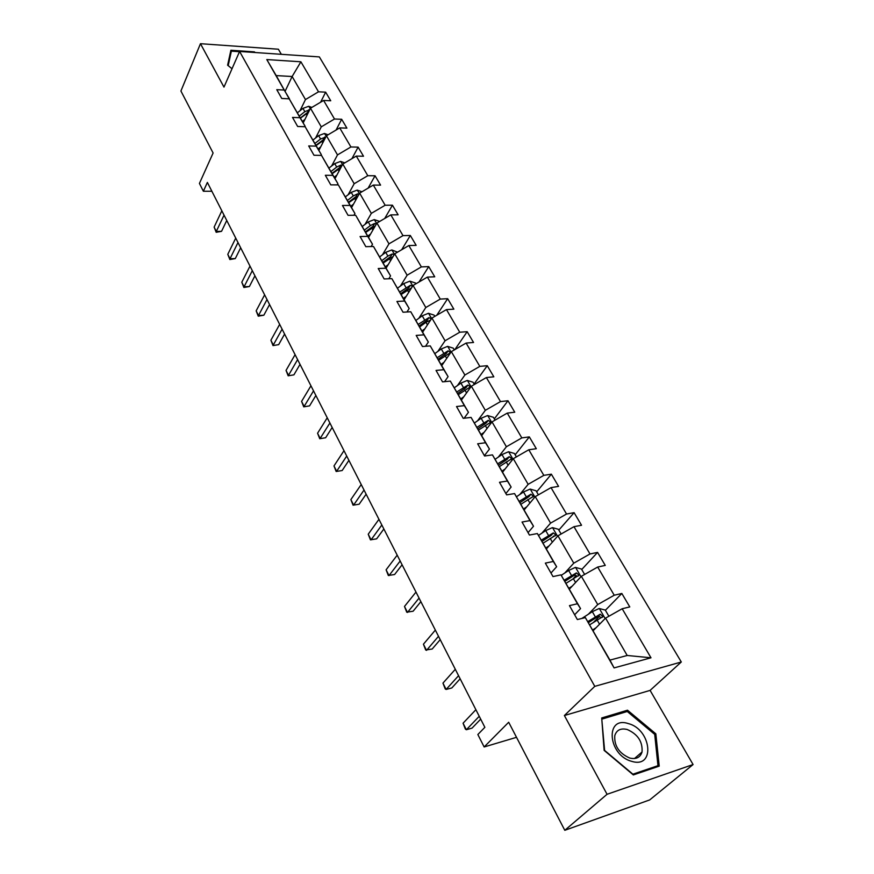 <?xml version="1.0" encoding="UTF-8"?>
<svg xmlns="http://www.w3.org/2000/svg" width="874" height="874" viewBox="0 0 874 874"><rect width="100%" height="100%" fill="white"/><g stroke="black" fill="none" stroke-linecap="round" stroke-linejoin="round"><path stroke-width="1.31" d="M693.082 764.542L650.103 690.394L564.386 715.522L607.059 794.291L693.082 764.542L649.71 799.907L564.79 830.3L508.69 722.252L484.141 746.964L516.512 737.328M607.059 794.291L564.79 830.3M281.33 54.308L278.38 49.217L200.463 43.7L180.918 91.016L213.103 153.005L199.425 183.442L203.369 191.242L211.869 191.264M681.305 661.989L319.349 56.908L239.596 51.457L594.779 686.352L681.305 661.989L650.103 690.394M299.979 110.747L305.474 99.56L292.135 76.508L300.896 61.792L318.518 91.803L325.652 92.163L320.605 102.214M285.121 91.235L292.135 76.508L276.195 75.59L289.338 99.035M305.474 99.56L318.518 91.803M315.59 138.005L321.271 126.85L310.488 108.223L323.599 100.444L330.733 100.772L325.652 92.163M323.599 100.444L334.502 119.006L341.668 119.279L336.075 130.04M331.628 166.005L337.506 154.906L326.428 135.765L339.713 127.888L346.902 128.128L341.668 119.279M339.713 127.888L350.922 146.963L358.132 147.138L351.916 158.664M348.114 194.782L354.178 183.726L342.794 164.05L356.286 156.085L363.508 156.227L358.132 147.138M356.286 156.085L367.801 175.696L375.044 175.772L368.129 188.129M365.059 224.356L371.33 213.365L359.629 193.132L373.307 185.08L380.572 185.113L375.044 175.772M373.307 185.08L385.15 205.237L392.437 205.204L384.713 218.478M382.473 254.771L388.974 243.846L376.934 223.045L390.82 214.884L398.118 214.807L392.437 205.204M390.82 214.884L403.001 235.63L410.321 235.477L401.679 249.735M400.401 286.071L407.131 275.212L394.731 253.81L408.835 245.55L416.166 245.354L410.321 235.477M408.835 245.55L421.366 266.898L428.73 266.614L419.028 281.974M418.854 318.267L425.813 307.506L413.052 285.459L427.375 277.113L434.739 276.796L428.73 266.614M427.375 277.113L440.278 299.083L447.663 298.679L436.76 315.241M437.841 351.424L445.063 340.762L431.92 318.06L446.461 309.604L453.857 309.156L447.663 298.679M446.461 309.604L459.746 332.229L467.175 331.694L454.862 349.6M457.408 385.587L464.881 375.022L451.345 351.632L466.115 343.067L473.544 342.477L467.175 331.694M466.115 343.067L479.815 366.381L487.266 365.693L474.079 384.025M477.565 420.787L485.321 410.332L471.37 386.221L486.37 377.546L493.832 376.814L487.266 365.693M486.37 377.546L500.496 401.592L507.98 400.751L494.313 418.875M498.355 457.069L506.396 446.756L492.007 421.891L507.259 413.107L514.753 412.211L507.98 400.751M507.259 413.107L521.822 437.896L529.327 436.891L515.157 454.797M519.801 494.509L528.147 484.327L513.289 458.675L528.792 449.771L536.319 448.712L529.327 436.891M528.792 449.771L543.825 475.358L551.363 474.178L536.658 491.844M541.924 533.129L550.587 523.122L535.259 496.629L551.024 487.616L558.573 486.381L551.363 474.178M551.024 487.616L566.538 514.021L574.098 512.667L558.847 530.059M564.768 573.016L573.77 563.173L557.94 535.817L573.978 526.683L581.538 525.263L574.098 512.667M573.978 526.683L589.994 553.963L597.576 552.401L581.734 569.509M588.366 614.225L597.729 604.568L581.363 576.294L597.685 567.04L605.267 565.412L597.576 552.401M597.685 567.04L614.236 595.227L621.84 593.468L605.387 610.249M622.179 608.741L650.988 657.794L614.083 667.911L585.361 617.612L609.943 660.11L627.182 655.478L605.573 618.126L622.179 608.741L629.783 606.917L621.84 593.468M577.452 603.759L560.966 574.874L580.544 608.61L577.452 603.759L569.455 605.616L577.353 619.546L585.361 617.612M553.318 561.479L537.379 533.555L556.64 566.745L553.318 561.479L545.343 563.118L552.991 576.578L560.966 574.874M529.983 520.598L514.557 493.581L533.511 526.246L529.983 520.598L522.04 522.029L529.426 535.052L537.379 533.555M507.401 481.039L492.466 454.884L511.126 487.047L507.401 481.039L499.491 482.273L506.636 494.87L514.557 493.581M485.54 442.747L471.075 417.411L489.451 449.083L485.54 442.747L477.663 443.795L484.578 455.999L492.466 454.884M464.367 405.645L450.35 381.097L468.453 412.299L464.367 405.645L456.523 406.53L463.22 418.34L471.075 417.411M443.839 369.702L430.259 345.896L448.089 376.639L443.839 369.702L436.039 370.423L442.528 381.872L450.35 381.097M423.945 334.84L410.769 311.756L428.336 342.051L423.945 334.84L416.177 335.408L422.47 346.519L430.259 345.896M404.64 301.038L391.858 278.631L409.174 308.489L404.64 301.038L396.916 301.454L403.023 312.226L410.769 311.756M385.915 268.22L373.493 246.479L390.569 275.9L385.915 268.22L378.224 268.515L384.156 278.959L391.858 278.631M367.725 236.362L355.674 215.244L372.499 244.261L367.725 236.362L360.077 236.526L365.835 246.676L373.493 246.479M350.059 205.423L338.347 184.895L354.953 213.518L350.059 205.423L342.455 205.466L348.049 215.321L355.674 215.244M332.896 175.357L321.512 155.408L337.888 183.638L332.896 175.357L325.336 175.281L330.776 184.862L338.347 184.895M316.213 146.122L305.135 126.73L321.293 154.578L316.213 146.122L308.697 145.947L313.984 155.255L321.512 155.408M299.99 117.706L289.218 98.828L305.157 126.315L299.99 117.706L292.517 117.422L297.652 126.479L305.135 126.73M289.447 98.806L284.203 90.044L276.774 89.672L281.767 98.478L289.218 98.828M284.203 90.044L266.799 59.563L300.896 61.792M484.141 746.964L477.849 734.521L484.862 727.321L207.378 182.426L203.369 191.242M303.202 122.884L310.488 108.223M321.271 126.85L334.502 119.006M321.293 154.578L320.867 155.397M318.89 150.372L326.428 135.765M337.506 154.906L350.922 146.963M337.888 183.638L337.211 184.895M335.015 178.602L342.794 164.05M354.178 183.726L367.801 175.696M354.953 213.518L353.97 215.266M351.577 207.608L359.629 193.132M371.33 213.365L385.15 205.237M372.499 244.261L371.177 246.534M368.609 237.433L376.934 223.045M388.974 243.846L403.001 235.63M390.569 275.9L388.832 278.762M386.122 268.11L394.731 253.81M407.131 275.212L421.366 266.898M409.174 308.489L406.945 311.985M404.138 299.662L413.052 285.459M425.813 307.506L440.278 299.083M428.336 342.051L425.529 346.268M422.677 332.142L431.92 318.06M445.063 340.762L459.746 332.229M448.089 376.639L444.582 381.665M441.774 365.583L451.345 351.632M464.881 375.022L479.815 366.381M468.453 412.299L464.105 418.242M461.45 400.03L471.37 386.221M485.321 410.332L500.496 401.592M489.451 449.083L484.393 455.671M481.716 435.536L492.007 421.891M506.396 446.756L521.822 437.896M511.126 487.047L505.882 493.537M502.616 472.146L513.289 458.675M528.147 484.327L543.825 475.358M533.511 526.246L528.06 532.637M524.182 509.903L535.259 496.629M550.587 523.122L566.538 514.021M556.64 566.745L550.97 573.027M546.436 548.883L557.94 535.817M573.77 563.173L589.994 553.963M580.544 608.61L574.644 614.761M569.411 589.12L581.363 576.294M597.729 604.568L614.236 595.227M614.083 667.911L609.943 660.11M564.386 715.522L594.779 686.352M200.463 43.7L223.973 87.105L239.596 51.457M593.151 630.7L605.573 618.126M627.182 655.478L650.988 657.794M266.799 59.563L276.195 75.59M599.324 616.432L593.544 622.321M576.184 575.507L573.497 578.402M553.613 536.035L552.86 536.887M601.705 717.969L604.131 750.373L633.333 774.932L659.215 766.137L655.839 733.832L627.51 710.201L601.705 717.969M255.197 52.516L254.378 51.872L230.889 50.255L227.611 65.2L232.025 68.729L228.19 65.626L231.37 51.151L239.487 51.708M625.544 711.993L627.51 710.201M654.746 734.772L655.839 733.832M254.126 52.44L254.378 51.872M479.247 716.287L466.355 729.735L463.067 723.202L475.893 709.699M480.7 719.138L472.058 728.108L466.355 729.735L465.361 729.08L463.067 723.202M608.872 616.257L605.289 610.085L599.193 608.501L592.321 611.658L581.822 618.464M596.101 627.718L592.703 629.914M589.764 624.757L602.962 616.563L600.241 614.214L587.874 621.545M588.508 622.572L597.903 616.596L600.187 616.935M458.566 675.678L446.133 689.444L442.954 683.107L455.31 669.287M460.15 678.781L451.814 687.958L446.133 689.444L445.227 688.941L442.954 683.107M438.508 636.294L426.523 650.365L423.431 644.204L435.35 630.088M440.212 639.637L432.182 649.021L425.693 649.994L423.431 644.204M584.608 574.447L581.461 569.029L575.431 567.401L568.635 570.471L561.261 575.332M572.251 586.083L568.919 588.257M566.079 583.286L579.058 575.158L576.381 572.907L564.287 580.15M564.943 581.286L574.142 575.332L576.294 575.595M561.13 534.003L558.388 529.283L552.412 527.612L545.715 530.594L538.537 535.401M549.167 545.78L545.9 547.954M543.147 543.136L555.919 535.085L553.297 532.922L541.421 540.099M542.12 541.323L551.133 535.401L553.297 532.922M631.738 761.352C655.653 768.825 651.48 729.331 628.351 723.606C604.863 715.587 607.791 755.223 631.738 761.352M629.739 758.053C636.163 759.517 640.26 757.507 642.04 752.011C642.761 741.709 637.812 734.204 627.204 729.495C620.715 727.966 616.574 730.009 614.783 735.624C614.105 745.872 619.098 753.355 629.739 758.053M602.252 719.018L627.259 711.48L654.713 734.379L657.969 765.679L632.885 774.189L604.611 750.416L601.815 719.433M656.199 767.164L657.969 765.679M230.015 54.275L231.37 51.151M419.061 598.089L407.492 612.434L404.487 606.458L415.991 592.069M420.875 601.651L413.118 611.221L406.738 612.193L404.487 606.458M538.395 494.837L536.046 490.773L530.136 489.079L523.515 491.975L516.523 496.738M526.814 506.756L523.613 508.919M520.948 504.243L533.511 496.279L530.933 494.203L519.276 501.305M520.019 502.605L528.857 496.716L530.933 494.203M400.172 561.01L389.006 575.605L386.1 569.804L397.2 555.165M402.095 564.779L394.611 574.513L388.318 575.485L386.1 569.804M516.381 456.905L514.382 453.464L508.537 451.749L501.993 454.556L495.176 459.265M505.15 468.945L502.026 471.097M499.436 466.574L511.803 458.675L509.269 456.687L497.809 463.723M498.595 465.099L507.259 459.232L509.269 456.687M381.84 525.001L371.057 539.837L368.227 534.2L378.945 519.331M383.861 528.967L376.628 538.854L370.434 539.837L368.227 534.2M495.045 420.143L493.395 417.291L487.594 415.543L481.137 418.275L474.484 422.95M484.163 432.291L481.093 434.444M478.581 430.052L490.751 422.229L488.271 420.328L477.007 427.288M477.827 428.73L486.337 422.907L488.271 420.328M364.021 490.03L353.609 505.074L350.867 499.589L361.224 484.524M366.14 494.181L359.159 504.211L353.063 505.183L350.867 499.589M359.159 504.211L353.063 505.183M474.353 384.494L473.02 382.211L467.295 380.441L460.904 383.096L454.404 387.717M463.799 396.752L460.795 398.883M458.358 394.633L470.343 386.887L467.896 385.052L456.829 391.945M457.692 393.453L466.028 387.663L467.896 385.052M346.716 456.042L336.654 471.283L333.977 465.951L343.985 450.689M348.912 460.358L342.171 470.518L336.162 471.49L333.977 465.951M342.171 470.518L336.162 471.49M454.283 349.928L453.256 348.158L447.586 346.366L441.283 348.945L434.902 353.555M444.047 362.262L441.097 364.392M438.737 360.263L450.536 352.593L448.133 350.824L437.251 357.663M438.136 359.214L446.33 353.457L448.133 350.824M329.891 423.005L320.168 438.409L317.568 433.231L327.237 417.794M332.164 427.473L325.641 437.754L319.731 438.726L317.568 433.231M325.641 437.754L319.731 438.726M434.815 316.377L434.072 315.099L428.457 313.285L422.218 315.798L415.969 320.376M424.873 328.788L421.978 330.907M431.308 318.988L428.948 317.601L418.242 324.363M419.159 325.98L427.211 320.255L428.948 317.601M419.684 326.898L425.966 322.309L430.609 320.048M313.526 390.864L304.119 406.443L301.585 401.395L310.947 385.795M315.875 395.485L309.571 405.875L303.737 406.847L301.585 401.395M309.571 405.875L303.737 406.847M415.904 283.799L415.434 282.99L409.873 281.166L403.712 283.613L397.572 288.158M406.257 296.286L403.406 298.384M412.506 286.333L410.31 285.339L399.779 292.036M400.729 293.697L408.639 288.016L410.31 285.339M401.188 294.494L411.567 287.83M297.597 359.596L288.507 375.317L286.038 370.412L295.084 354.658M300.022 364.36L293.915 374.848L288.169 375.809L286.038 370.412M293.915 374.848L288.169 375.809M397.539 252.16L391.825 249.953L385.729 252.335L379.698 256.858M388.165 264.702L385.368 266.799M394.196 254.705L392.207 253.984L387.892 256.093L381.851 260.627M382.823 262.331L390.591 256.683L392.207 253.984M383.205 263.008L393.114 256.497M282.105 329.159L273.3 345.022L270.896 340.248L279.658 324.363M284.596 334.054L278.686 344.629L273.016 345.601L270.896 340.248M278.686 344.629L273.016 345.601M379.655 221.439L374.269 219.603L368.249 221.93L362.317 226.432M370.587 234.013L367.834 236.089M376.366 224.017L374.607 223.515L370.358 225.59L364.414 230.091M365.408 231.85L373.045 226.235L374.607 223.515M365.736 232.408L375.197 226.049M267.007 299.531L258.496 315.514L256.158 310.86L264.625 294.855M269.563 304.545L263.85 315.208L258.496 315.514L258.256 316.169L256.158 310.86M263.85 315.208L258.256 316.169M361.967 191.756L357.204 190.106L351.25 192.367L345.427 196.836M353.489 204.166L350.791 206.231M359.028 194.214L357.499 193.886L353.293 195.929L347.459 200.397M348.486 202.2L355.991 196.617L357.499 193.886M348.748 202.659L357.794 196.432M252.313 270.667L244.065 286.77L241.792 282.226L249.997 266.111M254.924 275.802L249.385 286.53L244.065 286.77L243.879 287.491L241.792 282.226M249.385 286.53L243.879 287.491M344.793 162.87L340.609 161.395L334.72 163.613L328.985 168.059M336.861 175.139L334.207 177.193M342.149 165.262L340.86 165.066L336.709 167.065L330.973 171.523M332.011 173.358L339.396 167.808L340.86 165.066M332.218 173.708L340.882 167.633M237.99 242.546L230.004 258.748L227.786 254.323L235.729 238.11M240.656 247.79L235.292 258.584L230.004 258.748L229.851 259.545L227.786 254.323M235.292 258.584L229.851 259.545M328.1 134.771L324.451 133.471L318.628 135.623L312.99 140.037M320.682 146.898L318.07 148.941M325.729 137.12L320.561 138.988L314.924 143.412M315.984 145.281L323.238 139.774L324.658 137.021M316.137 145.543L324.451 139.6M224.039 215.146L216.293 231.424L214.13 227.109L221.832 210.809M226.748 220.477L221.548 231.337L216.293 231.424L216.184 232.287L214.13 227.109M221.548 231.337L216.184 232.287M311.865 107.415L308.719 106.278L302.961 108.376L297.422 112.768M304.939 119.399L302.371 121.431M309.735 109.753L304.851 111.654L299.301 116.056M300.383 117.957L307.517 112.484L308.893 109.72M300.481 118.132L308.467 112.309M605.147 618.552L599.346 608.533M595.26 616.771L592.321 611.658M599.553 624.222L597.128 620.005M597.903 616.596L600.241 614.214M580.959 576.731L575.584 567.434M571.487 575.409L568.635 570.471M575.573 582.51L573.289 578.544M574.142 575.332L576.381 572.907M557.546 536.265L552.565 527.656M548.468 535.38L545.715 530.594M552.357 542.153L550.216 538.417M534.877 497.077L530.278 489.123M526.181 496.618L523.515 491.975M529.884 503.063L527.863 499.546M512.929 459.134L508.679 451.792M504.582 459.047L501.993 454.556M508.122 465.197L506.221 461.898M491.658 422.35L487.747 415.587M483.65 422.634L481.137 418.275M487.015 428.5L485.234 425.398M471.031 386.69L467.437 380.485M463.34 387.324L460.904 383.096M466.563 392.918L464.881 390.001M451.017 352.102L447.728 346.41M443.642 353.052L441.283 348.945M446.712 358.395L445.128 355.652M431.603 318.54L428.599 313.34M424.513 319.786L422.218 315.798M427.441 324.877L425.966 322.309M412.757 285.951L410.015 281.209M405.94 287.48L403.712 283.613M408.737 292.342L407.35 289.939M394.447 254.29L391.956 249.997M387.892 256.093L385.729 252.335M390.558 260.736L389.258 258.475M376.65 223.536L374.411 219.658M370.358 225.59L368.249 221.93M372.903 230.015L371.679 227.906M359.356 193.624L357.346 190.15M353.293 195.929L351.25 192.367M355.729 200.146L354.593 198.18M342.532 164.552L340.74 161.45M336.709 167.065L334.72 163.613M339.025 171.096L337.965 169.261M326.166 136.257L324.582 133.514M320.561 138.988L318.628 135.623M322.779 142.833L321.785 141.118M310.237 108.726L308.85 106.322M304.851 111.654L302.961 108.376M306.96 115.324L306.042 113.729M602.088 617.448L602.962 616.563M578.271 575.999L579.058 575.158M555.208 535.882L555.919 535.085M634.469 758.545L642.04 752.011M532.878 497.033L533.511 496.279M511.235 459.396L511.803 458.675M490.248 422.907L490.751 422.229M469.884 387.521L470.343 386.887M450.132 353.194L450.536 352.593"/></g></svg>
